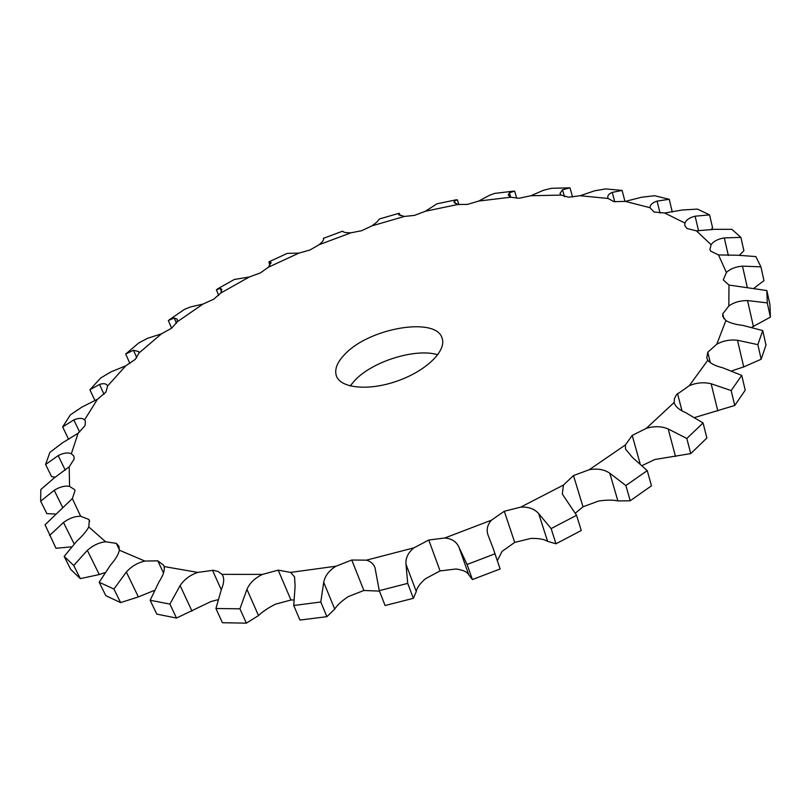 <?xml version="1.0" encoding="UTF-8"?>
<svg xmlns="http://www.w3.org/2000/svg" width="811" height="811" viewBox="0 0 811 811"><rect width="100%" height="100%" fill="white"/><g stroke="black" fill="none" stroke-linecap="round" stroke-linejoin="round"><path stroke-width="1.22" d="M530.789 195.755L561.1 195.086L568.531 197.195L580.088 195.735L608.088 198.462L614.039 201.686L625.271 201.381L649.966 207.697L654.112 212.046L664.665 212.999L684.96 223.076L684.788 225.62L686.978 228.499L696.416 230.841L711.115 244.719L709.909 249.474L710.679 251.136L718.536 254.948L726.392 272.526L723.27 279.907L728.977 285.056L728.825 306L722.763 313.806L722.783 316.412L725.886 320.548L716.782 344.219L707.78 352.238L706.766 357.955L707.831 360.246L689.269 385.691L676.445 394.764L674.397 398.677L674.164 402.459L646.306 428.36L632.215 435.416L625.403 444.945L589.192 469.751L573.489 475.55L563.402 485.09L520.692 507.149L504.29 511.244L491.456 520.186L444.813 537.977L428.776 540.035L413.985 547.83L366.43 560.158L351.771 560.026L336.028 566.2L290.622 572.404L278.214 570.143L262.541 574.391L221.991 574.36L218.149 571.512L213.364 570.275L197.783 572.404L164.126 566.554L163.67 565.257L157.79 560.827L144.875 561.06L119.369 550.213L118.862 546.107L116.267 543.35L105.623 541.789L88.784 526.947L89.301 520.297L88.734 519.385L80.654 516.293L72.321 498.572L75.007 490.696L74.653 489.692L69.564 486.397L69.188 466.822L74.206 458.965L73.852 456.076L71.338 453.765L78.089 433.267L85.003 425.684L85.398 421.031L84.557 419.875L97.482 399.235L105.886 392.139L107.63 385.955L125.766 365.812L135.285 359.344L138.995 353.018L161.419 333.858L171.719 328.141L177.153 321.845L203.014 304.064L213.79 299.168L220.724 293.065L249.251 276.997L260.25 272.972L268.451 267.194L298.945 253.103L309.924 250.011L319.21 244.669L351.001 232.808L361.736 230.679L371.894 225.884L404.344 216.466L414.614 215.351L425.461 211.215L457.911 204.484L467.481 204.402L478.804 201.047L510.575 197.225L519.212 198.229L530.789 195.755L543.664 190.21L551.662 188.284L569.444 187.838M561.1 195.086L560.006 193.484L562.52 189.754L570.011 187.838L572.576 197.073M345.283 353.849C369.907 327.735 436.521 316.493 442.137 338.329C446.679 350.757 426.312 370.799 397.725 380.876C369.187 391.135 340.742 388.479 336.413 375.98C334.244 369.36 337.194 361.99 345.283 353.849M694.956 417.432L734.746 405.48L745.228 390.192L741.741 375.392L731.177 390.578L734.746 405.48M642.261 465.504L654.822 459.502L690.749 453.602L706.868 438.001L703.066 422.947L686.816 438.487L690.749 453.602M575.303 513.191L583.008 506.804L598.528 501.056C606.598 499.86 613.045 499.819 617.881 500.934L630.228 500.762L651.466 485.809L647.259 470.613L625.869 485.546L630.228 500.762M497.376 560.644L502.06 551.389L514.701 542.407L530.931 538.413C538.727 538.261 544.282 539.234 547.597 541.342L555.981 543.786L581.254 530.516L576.57 515.299L551.135 528.579L555.981 543.786M413.985 547.83C408.136 552.565 405.47 558.049 405.987 564.263L407.71 583.373L413.377 598.325L416.286 591.543C416.753 587.985 419.814 583.707 425.481 578.709L440.069 570.924L455.964 568.998C463 569.961 467.268 571.917 468.778 574.847L472.418 579.561L500.134 568.957L493.058 548.054L494.953 553.822L467.075 564.476L472.418 579.561M336.028 566.2C329.114 570.427 325.008 575.79 323.711 582.298L320.791 601.995L326.894 616.674L334.73 609.102C337.072 605.229 341.593 601.063 348.304 596.602L363.865 590.479L379.447 591.107M262.541 574.391C255.049 577.878 249.849 582.856 246.939 589.333L239.944 608.818L246.362 623.152L258.506 615.569C262.5 611.666 268.137 607.875 275.436 604.185L290.946 600.008L293.724 599.958M197.783 572.404C190.19 574.999 184.3 579.389 180.103 585.572L169.904 604.094L176.504 618.053L211.073 601.498L217.824 599.765M437.768 354.752C415.911 347.919 373.009 361.148 355.036 380.156L350.18 385.945M510.575 197.225L508.233 195.096L509.43 192.765L514.63 191.112L516.759 198.31M580.088 195.735L594.798 190.767L605.716 188.912L622.098 190.423L624.967 201.432M608.088 198.462L607.844 197.823C607.398 195.623 608.879 193.819 612.275 192.4L622.098 190.423M625.271 201.381L641.582 197.245L654.659 195.715L669.247 199.303L672.248 211.995M649.966 207.697C650.027 204.859 652.389 202.659 657.072 201.108L669.247 199.303M664.665 212.999L682.274 209.998L697.399 209.086L709.564 214.874L712.585 227.83L711.034 229.827M478.804 201.047L489.712 195.167L494.548 193.444L513.343 191.153M684.96 223.076C686.177 219.872 689.553 217.581 695.098 216.202L709.564 214.874M696.416 230.841L714.907 229.3L731.887 229.341L740.899 237.38L743.9 250.761L739.52 255.11M457.911 204.484L454.008 202.233L454.373 201.027L457.363 199.81L458.894 204.666M425.461 211.215L436.957 203.814L456.299 199.78M711.115 244.719C713.568 241.242 717.968 238.961 724.294 237.907L740.899 237.38M718.536 254.948L737.331 255.212L755.832 256.56L760.921 266.839L763.962 280.647L754.301 287.976M404.344 216.466L398.606 214.52L399.144 213.242L400.188 215.665M371.894 225.884C375.878 223.066 378.078 221.089 378.514 219.943L379.639 218.909L399.093 213.263M726.392 272.526C730.143 268.877 735.516 266.758 742.491 266.15L760.921 266.839M728.977 285.056L766.851 290.551L767.277 302.888L770.409 317.111L752.071 327.127M351.001 232.808C346.398 232.828 343.813 232.443 343.235 231.632L342.475 231.226L323.366 238.353L323.609 239.113M319.21 244.669C322.413 241.85 323.873 239.975 323.589 239.042L323.559 238.981M728.825 306C733.874 302.361 740.098 300.546 747.529 300.567L767.277 302.888M725.886 320.548C729.799 322.92 735.486 324.542 742.947 325.404L762.735 330.594L757.859 344.645L761.164 359.232L743.717 366.917L731.978 370.789M298.945 253.103L287.266 253.377L269.019 261.791M268.451 267.194L270.965 262.409L268.928 261.841L269.82 265.562M716.782 344.219C723.017 340.772 729.92 339.454 737.493 340.255L757.859 344.645M707.831 360.246C710.416 363.46 715.332 365.954 722.581 367.728L741.741 375.392M249.251 276.997L234.328 279.471L217.358 289M220.724 293.065L221.809 289.274L220.278 288.422L216.385 289.77L218.686 295.437M689.269 385.691C696.477 382.66 703.766 382.022 711.135 383.755L731.177 390.578M674.164 402.459L674.265 402.905C675.451 406.676 679.223 409.91 685.569 412.586L703.066 422.947M203.014 304.064L190.291 307.004L184.513 309.356L169.235 319.808M177.153 321.845L177.295 319.189L174.203 318.024L168.333 320.507L171.628 328.212M646.306 428.36C654.163 425.988 661.462 426.191 668.193 428.948L686.816 438.487M625.403 444.945L625.545 449.132L632.529 457.526L647.259 470.613M161.419 333.858L147.48 338.339L138.803 342.921L125.695 354.032L129.922 363.48M138.995 353.018L138.742 351.599L133.47 350.24L125.695 354.032M589.192 469.751C597.271 468.251 604.144 469.407 609.801 473.219L625.869 485.546M563.402 485.09L562.327 494.061L576.57 515.299M125.766 365.812L110.894 371.914L100.645 378.017L89.92 389.767L94.999 400.675M107.63 385.955L107.579 385.833C106.342 383.562 103.646 383.096 99.51 384.455L89.92 389.767M520.692 507.149C528.478 506.682 534.479 508.842 538.686 513.627L551.135 528.579M491.456 520.186C487.421 524.737 486.245 529.613 487.948 534.824L493.058 548.054M97.482 399.235L82.043 407.031L70.425 414.806L62.64 426.921L68.306 438.7L69.259 438.994M84.557 419.875C82.266 417.878 78.697 417.888 73.842 419.905L62.64 426.921M444.813 537.977C451.808 538.616 456.542 541.738 459.006 547.344L467.075 564.476M78.089 433.267L62.569 442.765L49.877 452.376L45.598 464.5L51.569 476.574L55.32 477.233M71.338 453.765C67.911 452.264 63.522 452.873 58.169 455.61L45.598 464.5M366.43 560.158C370.627 561.364 373.476 563.848 374.986 567.609L379.274 590.661L385.093 605.523L413.377 598.325M407.71 583.373L379.274 590.661M69.188 466.822L54.165 477.983L40.824 489.54L40.651 501.228L46.886 513.637L55.148 514.012M69.564 486.397C65.002 485.515 59.872 486.823 54.185 490.3L40.651 501.228M290.622 572.404L294.565 576.935L295.103 586.12L293.734 605.503L299.938 620.07L326.894 616.674M320.791 601.995L293.734 605.503M72.321 498.572L45.061 524.798L56.01 548.287L71.246 546.867M80.654 516.293C75.017 516.161 69.29 518.229 63.491 522.477L49.552 535.513M221.991 574.36L222.934 575.942C224.312 579.338 223.826 583.758 221.464 589.181L215.929 608.503L222.417 622.726L246.362 623.152M239.944 608.818L215.929 608.503M88.784 526.947C86.442 531.266 82.509 535.919 76.994 540.917L64.17 556.387L70.739 569.413L80.33 578.638L99.287 574.543L104.7 572.688M105.623 541.789C99.064 542.508 92.971 545.367 87.335 550.365L73.72 565.47L64.17 556.387M164.126 566.554C164.836 570.528 163.143 575.587 159.068 581.73L150.157 600.272L156.787 614.109L176.504 618.053M169.904 604.094L150.157 600.272M144.875 561.06C137.627 562.712 131.443 566.372 126.344 572.039L113.935 589.029L120.606 602.593L138.377 596.916L154.131 590.52M119.369 550.213C118.447 554.471 115.497 559.418 110.509 565.054L99.165 582.247L105.825 595.679L120.606 602.593M113.935 589.029L99.165 582.247M766.851 290.551L769.953 304.642L770.409 317.111M762.735 330.594L765.979 345.07L761.164 359.232M494.953 553.822L500.134 568.957M73.72 565.47L80.33 578.638M562.52 189.754L564.456 196.667M509.43 192.765L510.778 197.316M612.275 192.4L614.748 201.797M657.072 201.108L660.063 213.1M695.098 216.202L698.585 230.861M454.373 201.027L455.143 203.449M724.294 237.907L728.349 255.546M398.606 214.114L398.88 214.915M742.491 266.15L747.316 287.479M747.529 300.567L753.429 326.58M722.763 313.806L723.939 318.753M270.448 261.933L270.975 263.301M737.493 340.255L743.717 366.917M707.78 352.238L710.345 362.699M220.278 288.422L221.555 291.555M711.135 383.755L717.826 410.934M677.509 393.477L682.01 410.863M174.203 318.024L176.433 323.275M668.193 428.948L675.512 456.492M632.215 435.416L640.051 463.466M133.47 350.24L136.795 357.722M609.801 473.219L617.881 500.934M573.489 475.55L583.008 506.804M99.51 384.455L104.021 394.247M538.686 513.627L547.597 541.342M504.29 511.244L514.701 542.407M73.842 419.905L79.63 432.05M459.006 547.344L468.778 574.847M428.776 540.035L440.069 570.924M405.987 564.263L416.286 591.543M58.169 455.61L65.285 470.187M351.771 560.026L363.865 590.479M323.711 582.298L334.73 609.102M54.185 490.3L62.852 507.798M278.214 570.143L290.956 600.008M246.939 589.333L258.506 615.569M63.491 522.477L74.085 543.765M88.734 519.385L89.666 521.301M212.452 570.184L221.251 589.698M180.103 585.572L192.014 611.139M87.335 550.365L99.287 574.543M116.267 543.35L119.42 549.888M157.79 560.827L163.508 573.012M126.344 572.039L138.377 596.916M323.619 239.286L323.356 238.566"/></g></svg>
